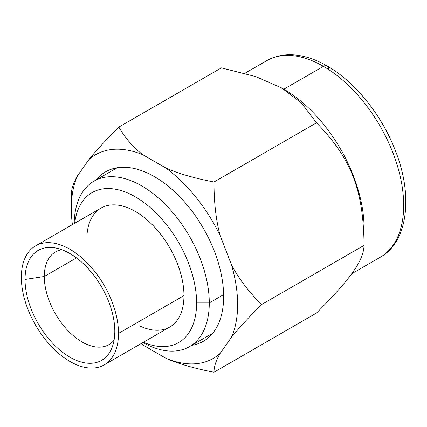 <?xml version="1.0" encoding="UTF-8"?>
<svg xmlns="http://www.w3.org/2000/svg" width="427" height="427" viewBox="0 0 427 427"><rect width="100%" height="100%" fill="white"/><g stroke="black" fill="none" stroke-linecap="round" stroke-linejoin="round"><path stroke-width="0.64" d="M140.6 326.335A68.694 39.663 -120 0 0 183.968 295.612L118.498 333.407A68.694 39.663 -120 0 0 88.512 264.276A68.694 39.663 -120 0 0 35.58 245.872A68.694 39.663 -120 0 0 21.35 277.32A68.694 39.663 -120 0 0 69.927 361.455A68.694 39.663 -120 0 0 118.498 333.407A68.694 39.663 -120 0 0 69.927 249.277A68.694 39.663 -120 0 0 21.35 277.32A68.694 39.663 -120 0 0 51.336 346.452A68.694 39.663 -120 0 0 104.273 364.855A68.694 39.663 -120 0 0 118.498 333.407L183.968 295.612A68.694 39.663 -120 0 0 138.001 213.062A68.694 39.663 -120 0 0 87.097 233.676M114.804 331.277A63.468 36.642 60 0 1 69.927 357.185A63.468 36.642 60 0 1 25.044 279.455A63.468 36.642 60 0 1 69.927 253.542A63.468 36.642 60 0 1 114.804 331.277A63.468 36.642 -120 0 0 53.909 247.708A63.468 36.642 -120 0 0 25.044 279.455A63.468 36.642 -120 0 0 61.782 351.624A63.468 36.642 -120 0 0 111.847 348.058A63.468 36.642 -120 0 0 114.804 331.277M209.283 302.908A95.536 55.158 -120 0 0 167.581 206.764A95.536 55.158 -120 0 0 93.961 181.171A95.536 55.158 -120 0 0 74.186 223.583A95.536 55.158 60 0 1 142.303 186.236A95.536 55.158 60 0 1 209.283 302.908L223.615 294.635L209.283 302.908L196.612 302.908A86.574 49.986 60 0 1 143.392 342.267A86.574 49.986 -120 0 0 196.612 302.908A86.574 49.986 -120 0 0 139.399 199.345A86.574 49.986 -120 0 0 74.698 223.289A86.574 49.986 60 0 1 139.399 199.345A86.574 49.986 60 0 1 196.612 302.908L209.283 302.908A95.536 55.158 60 0 1 142.88 342.566A95.536 55.158 -120 0 0 189.497 346.644A95.536 55.158 -120 0 0 209.283 302.908M35.58 245.872L101.044 208.077A68.694 39.663 60 0 1 153.982 226.481A68.694 39.663 60 0 1 183.968 295.612A68.694 39.663 60 0 1 169.738 327.055L104.273 364.855M44.301 276.477A53.498 30.888 -120 0 0 67.653 330.317A53.498 30.888 -120 0 0 108.88 344.648A53.498 30.888 -120 0 0 114.073 340.164A53.498 30.888 60 0 1 71.576 334.17A53.498 30.888 60 0 1 44.301 276.477L76.492 257.892L44.301 276.477L25.044 279.455L44.301 276.477A53.498 30.888 60 0 1 61.862 249.731A53.498 30.888 -120 0 0 55.382 251.983A53.498 30.888 -120 0 0 44.301 276.477M328.705 69.387A7.467 4.313 120 0 0 327.157 65.971A7.467 4.313 120 0 0 323.42 66.34A113.497 65.528 -120 0 0 266.678 60.719A113.497 65.528 60 0 1 323.42 66.34A7.467 4.313 -60 0 1 327.157 65.971C314.923 58.937 303.101 55.206 291.678 54.779C282.407 54.501 274.07 56.476 266.678 60.719L244.895 73.295M351.677 273.75L380.169 257.3A113.497 65.528 -120 0 0 397.569 166.354A113.497 65.528 -120 0 0 323.42 66.34A113.497 65.528 60 0 1 397.569 166.354A113.497 65.528 60 0 1 380.169 257.3C407.668 242.322 413.715 195.966 395.055 149.85C381.428 114.644 354.832 81.685 327.157 65.971M364.076 228.205A113.497 65.528 -120 0 0 283.827 89.2L323.42 66.34L283.827 89.2A113.497 65.528 60 0 1 364.076 228.205L364.076 245.37L364.076 228.205M316.53 122.805C351.405 158.737 363.414 189.689 364.076 245.37C363.409 260.785 351.394 277.876 316.53 313.018L213.991 372.221C194.573 368.49 178.55 363.841 165.922 358.269L143.018 345.048A117.601 67.898 -120 0 1 141.091 343.596A117.601 67.898 -120 0 0 143.018 345.048L165.922 358.269A117.601 67.898 -120 0 0 220.124 353.391C216.025 360.473 213.98 366.75 213.991 372.221C194.573 368.49 178.55 363.841 165.922 358.269A117.601 67.898 -120 0 0 220.124 353.391C216.025 360.473 213.98 366.75 213.991 372.221L316.53 313.018C351.394 277.876 363.409 260.785 364.076 245.37L261.554 304.563C248.573 317.533 238.554 328.416 231.493 337.213A117.601 67.898 -120 0 0 231.493 264.836C238.554 278.361 248.573 291.604 261.554 304.563C248.573 317.533 238.554 328.416 231.493 337.213A117.601 67.898 -120 0 0 231.493 264.836L220.124 235.528A117.601 67.898 -120 0 0 165.922 168.057C178.55 173.629 194.579 178.278 213.991 182.003C213.98 202.446 216.025 220.289 220.124 235.528A117.601 67.898 -120 0 0 165.922 168.057L143.018 154.836A117.601 67.898 -120 0 0 88.816 159.714C95.878 150.923 105.896 140.045 118.861 127.081C125.314 138.289 133.368 147.545 143.018 154.836A117.601 67.898 -120 0 0 88.816 159.714L77.447 175.897A117.601 67.898 -120 0 0 71.314 208.541A117.601 67.898 -120 0 0 72.398 224.618A117.601 67.898 -120 0 1 77.447 175.897L88.816 159.714C95.878 150.923 105.896 140.045 118.861 127.081C125.314 138.289 133.368 147.545 143.018 154.836L165.922 168.057C178.55 173.629 194.579 178.278 213.991 182.003C213.98 202.446 216.025 220.289 220.124 235.528L231.493 264.836C238.554 278.361 248.573 291.604 261.554 304.563L364.076 245.37C363.414 189.689 351.405 158.737 316.53 122.805L213.991 182.003L316.53 122.805L301.366 102.886L281.719 87.989L255.912 76.641L221.399 67.882L118.861 127.081L221.399 67.882M71.314 194.728C71.304 189.257 73.348 182.98 77.447 175.897C73.348 182.98 71.304 189.257 71.314 194.728L71.314 208.541M220.124 353.391L231.493 337.213L220.124 353.391M96.208 179.874A97.815 56.471 60 0 1 173.89 191.109A97.815 56.471 60 0 1 223.636 296.487A97.815 56.471 60 0 1 191.744 345.347M93.961 181.171L117.195 167.758M189.497 346.644L212.731 333.231M281.713 87.983L283.827 89.2"/></g></svg>
